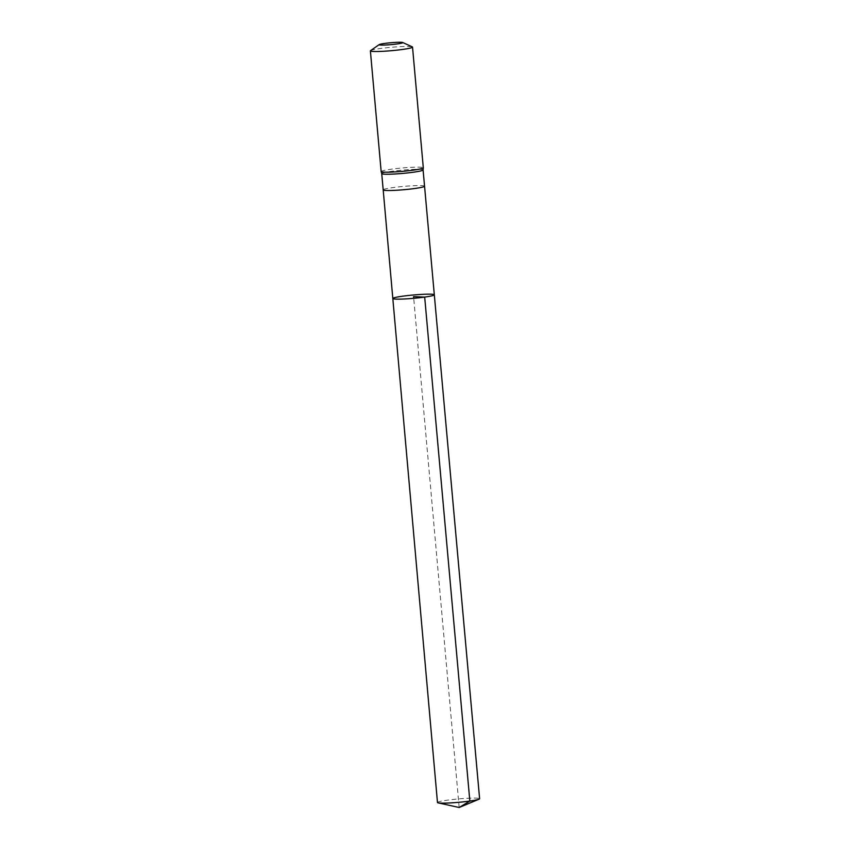 <?xml version="1.0" encoding="UTF-8"?>
<svg xmlns="http://www.w3.org/2000/svg" width="850" height="850" viewBox="0 0 850 850"><rect width="100%" height="100%" fill="white"/><g stroke="black" fill="none" stroke-linecap="round" stroke-linejoin="round"><path stroke-width="0.64" stroke-dasharray="4.25 3.19" d="M392.817 298.509A20.836 1.668 174.9 0 1 413.419 294.993A20.836 1.668 174.9 0 1 434.318 294.812M423.098 169.936L423.098 169.926A20.761 1.668 -5.1 0 0 402.273 170.117A20.761 1.668 -5.1 0 0 381.735 173.613L381.735 173.613M381.161 171.551A21.154 1.7 174.9 0 1 402.082 167.981A21.154 1.7 174.9 0 1 423.3 167.79M370.579 50.607A21.154 1.7 174.9 0 1 391.308 47.292A21.154 1.7 174.9 0 1 412.303 46.888M437.474 802.496A21.154 1.7 174.9 0 1 447.249 800.179A21.154 1.7 174.9 0 1 468.626 798.235A21.154 1.7 174.9 0 1 479.612 798.745M459.159 807.5L413.716 298.318M424.554 186.203A20.761 1.668 -5.1 0 0 413.769 185.704A20.761 1.668 -5.1 0 0 392.785 187.616A20.761 1.668 -5.1 0 0 383.191 189.89"/><path stroke-width="1.27" d="M424.681 297.086A20.836 1.668 174.9 0 1 403.633 299.009A20.836 1.668 174.9 0 1 392.817 298.509A20.836 1.668 174.9 0 1 413.419 294.993A20.836 1.668 174.9 0 1 434.318 294.812A20.836 1.668 174.9 0 1 424.681 297.086A20.836 1.668 174.9 0 1 403.633 299.009A20.836 1.668 174.9 0 1 392.817 298.509L437.474 802.496A21.154 1.7 174.9 0 0 438.154 802.857A21.154 1.7 174.9 0 0 469.837 801.061A21.154 1.7 174.9 0 0 478.996 799.213A21.154 1.7 174.9 0 0 479.612 798.745L434.318 294.812A20.836 1.668 174.9 0 1 424.681 297.086M434.318 294.812L424.554 186.203A20.761 1.668 -5.1 0 1 414.959 188.477A20.761 1.668 -5.1 0 1 393.975 190.389A20.761 1.668 -5.1 0 1 383.191 189.89L381.735 173.634A20.761 1.668 -5.1 0 0 381.735 173.644A20.761 1.668 -5.1 0 0 392.658 174.112A20.761 1.668 -5.1 0 0 413.504 172.199A20.761 1.668 -5.1 0 0 423.098 169.947A20.761 1.668 -5.1 0 0 423.098 169.926L423.3 167.811A21.154 1.7 174.9 0 1 413.525 170.106A21.154 1.7 174.9 0 1 392.286 172.051A21.154 1.7 174.9 0 1 381.172 171.572A21.154 1.7 174.9 0 1 381.161 171.551L370.388 50.862A21.154 1.7 174.9 0 1 370.579 50.607L379.238 44.593A11.9 0.956 174.9 0 1 390.904 42.734A11.9 0.956 174.9 0 1 402.709 42.5A11.9 0.956 174.9 0 1 397.332 43.924A11.9 0.956 174.9 0 1 384.604 45.05A11.9 0.956 174.9 0 1 379.238 44.593M402.709 42.5L412.303 46.888A21.154 1.7 174.9 0 1 412.526 47.101L423.3 167.79A21.154 1.7 174.9 0 1 423.3 167.811M412.526 47.101A21.154 1.7 174.9 0 1 402.751 49.417A21.154 1.7 174.9 0 1 381.374 51.372A21.154 1.7 174.9 0 1 370.388 50.862M413.716 298.318L413.567 296.661L424.681 297.086L469.837 801.061L459.159 807.5L478.996 799.213M383.191 189.89L392.817 298.509M424.554 186.203L423.098 169.936M381.735 173.644L381.172 171.572M459.159 807.5L438.154 802.857"/></g></svg>
